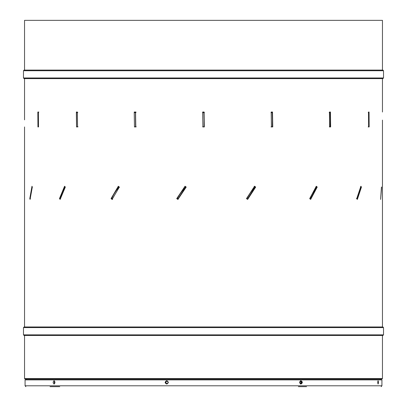 <?xml version="1.0" encoding="UTF-8"?>
<svg xmlns="http://www.w3.org/2000/svg" width="407" height="407" viewBox="0 0 407 407"><rect width="100%" height="100%" fill="white"/><g stroke="black" fill="none" stroke-linecap="round" stroke-linejoin="round"><path stroke-width="0.61" d="M329.874 126.821L329.619 126.821M271.779 112.022L272.1 112.032L271.891 112.597M272.39 126.821L271.184 126.811M204.426 112.597L203.134 112.597M204.38 126.821L203.078 126.811M204.08 112.597L204.049 126.806L202.747 126.821M135.969 112.597L134.773 112.597M135.363 126.816L135.785 126.821M136.238 126.821L135.032 126.811M77.793 112.597L76.872 112.597M38.039 112.597L38.538 112.597M38.604 126.806L38.105 126.821M32.087 188.268L30.133 198.641L30.444 198.657M30.133 198.641L32.112 186.869L32.336 187.388M77.539 125.834L77.523 126.806L76.602 126.821L76.48 112.597L77.396 112.597M77.091 126.811L78.012 126.811M65.028 187.388C63.273 190.018 61.574 193.773 59.921 198.641L64.535 186.869L65.135 187.49M59.921 198.641L60.536 198.657M134.442 125.28L134.254 112.597L135.45 112.597L135.617 126.806L134.417 126.821M134.61 126.816L135.816 126.811M117.404 190.349L118.976 187.515L119.317 187.469L118.34 187.042M118.976 187.515L118.803 187.388C116.356 190.018 113.95 193.773 111.569 198.641L112.398 198.657L114.209 195.757M112.398 198.657L111.457 198.692M111.569 198.641L111.197 198.636L118.111 186.869L118.803 187.388M118.111 186.869L118.462 186.823M202.574 112.597L203.866 112.597M202.727 116.59L202.798 120.513M204.095 120.599L203.871 112.749M202.62 126.821L204.049 126.806M184.727 186.823L185.694 187.469L182.275 192.735M178.093 198.657L176.719 198.692M184.218 187.642L178.378 196.398M178.129 198.657L185.47 187.388C182.707 190.018 179.955 193.773 177.213 198.641L178.129 198.657M271.031 112.597L272.227 112.597L272.436 120.599L272.395 126.806L271.194 126.821M254.131 186.869L254.879 187.388C252.223 190.018 249.552 193.773 246.861 198.641L246.586 198.697M246.861 198.641L246.439 198.636M253.78 187.459L246.963 197.904M247.721 198.657L254.879 187.388M329.207 112.597L330.128 112.597L330.286 120.599L330.128 112.749M330.286 120.599L330.255 126.806L329.334 126.821M310.582 198.657L316.473 187.388C314.321 190.018 312.133 193.773 309.905 198.641L310.582 198.657L309.783 198.702M316.605 187.515L315.796 187.235M315.863 186.869L316.473 187.388M316.066 187.469L315.456 188.711M368.249 112.597L368.747 112.597L368.834 120.599L368.813 126.806L368.315 126.821M360.49 186.869L360.861 187.388L359.559 190.318M356.878 198.204L356.527 198.636M356.751 198.641L357.137 198.657L360.861 187.388M357.137 198.657L356.43 198.702M30.072 199.42L32.321 187.052L31.98 186.253L29.782 198.626L30.072 199.42M60.16 199.42L65.324 187.052L64.576 186.253L59.458 198.626L60.16 199.42M112.073 199.42L119.363 187.052L118.325 186.253L111.06 198.626L112.073 199.42M177.905 199.42L186.213 187.052L185.037 186.253L176.735 198.626L177.905 199.42M77.335 112.032L77.121 112.597M24.542 119.856L24.542 78.617M37.841 112.037L37.943 126.953L38.487 126.928L38.385 112.011L37.841 112.037L38.828 112.037M76.358 112.037L76.541 126.953L77.549 126.928L77.366 112.011L76.358 112.037M134.229 112.037L134.473 126.953L135.79 126.928L135.546 112.011L134.229 112.037M204.07 112.032L202.655 112.037L202.91 126.953L204.334 126.928L204.075 112.011L202.65 112.037L202.661 112.597M202.915 126.933L204.329 126.928L204.07 112.011M202.742 117.094L202.793 120.034M135.953 112.011L134.641 112.037L134.651 112.597M77.299 112.597L77.305 112.032M134.885 112.597L134.895 112.032M135.221 126.943L134.88 126.933M185.144 186.253L176.892 198.626L178.057 199.42M111.06 198.626L112.617 199.42M118.671 186.523L118.356 187.057M65.151 186.864L64.957 187.317M382.458 120.096L382.458 326.963L382.885 326.963L24.115 326.963L24.542 326.963L24.542 126.943M382.885 335.49L24.115 335.49L23.479 334.849L383.521 334.849L382.885 335.49M381.817 379.187L25.183 379.187L24.542 378.551L382.458 378.551L381.817 379.187M300.615 383.943L301.638 382.387L300.615 380.83M300.325 380.957L301.058 382.387L300.325 383.816M166.982 383.969L165.644 382.387L166.982 380.804M166.87 380.794L165.425 382.387L166.829 383.979M54.589 381.044L54.192 382.387L54.589 383.73M382.885 78.617L24.115 78.617L23.479 77.976L383.521 77.976L382.885 78.617M24.542 70.09L24.542 20.35L382.458 20.35L382.458 70.09L382.885 70.09L24.115 70.09L23.479 70.732L23.479 77.976M382.458 70.09L236.452 70.09M204.212 120.096L204.09 126.933M271.449 112.597L271.459 112.032M369.154 126.928L369.052 112.011L368.508 112.037L368.61 126.953L369.154 126.928L368.167 126.928M330.632 126.928L330.448 112.011L329.436 112.037L329.624 126.953L330.632 126.928L329.874 126.928M272.756 126.928L272.512 112.011L271.194 112.037L271.438 126.953L272.339 126.806M271.031 126.953L272.339 126.928M381.618 187.052L380.616 199.42L381.445 187.052M361.447 187.052L360.887 186.253L356.73 198.626L357.341 199.42L361.447 187.052L360.505 187.052M317.226 187.052L316.31 186.253L309.691 198.626L310.643 199.42L317.226 187.052L316.097 186.655M310.2 199.054L310.404 198.672M316.402 187.332L316.549 187.052M247.451 199.298L250.102 195.218M254.548 188.344L255.382 187.052L254.253 186.253M255.693 187.052L254.558 186.253L246.484 198.626L247.629 199.42L255.693 187.052L255.382 187.052M329.695 112.597L329.665 112.032M202.925 112.597L202.935 112.032M329.629 112.597L329.639 112.032M382.458 112.037L382.458 78.617M165.191 382.387L166.753 383.984L168.32 382.387L166.753 380.789L165.191 382.387M168.376 382.387C167.282 384.539 166.193 384.539 165.105 382.387C166.193 380.235 167.282 380.235 168.376 382.387M50.036 386.645L59.743 386.645M306.552 386.65L298.402 386.65M54.05 380.718C55.23 381.827 55.23 382.941 54.05 384.055C52.879 382.941 52.879 381.827 54.05 380.718M25.076 385.795L381.924 385.795L381.924 379.899L25.076 379.899L25.076 385.795L25.855 386.65M300.966 384.055C299.155 382.941 299.155 381.827 300.966 380.718C302.762 381.827 302.762 382.941 300.966 384.055M166.855 383.984L165.395 382.387L166.809 380.794M378.434 382.387C378.21 384.539 377.981 384.539 377.747 382.387C377.981 380.235 378.21 380.235 378.434 382.387M299.583 382.387L300.926 383.984L302.259 382.387L300.926 380.789L299.583 382.387M300.656 380.82L301.719 382.387L300.656 383.954M378.027 383.984L378.352 382.387L378.027 380.789M382.885 326.963L383.521 327.599L23.479 327.599L23.479 334.849M383.521 77.976L383.521 70.732L23.479 70.732M383.521 327.599L383.521 334.849M382.458 335.49L382.458 378.551M380.718 379.187L380.718 379.899M383.521 70.732L382.885 70.09M26.282 379.187L26.282 379.899M24.542 335.49L24.542 378.551M23.479 327.599L24.115 326.963M381.145 386.645L381.924 385.795M300.564 383.984L300.926 383.984M300.564 380.789L300.926 380.789"/></g></svg>
